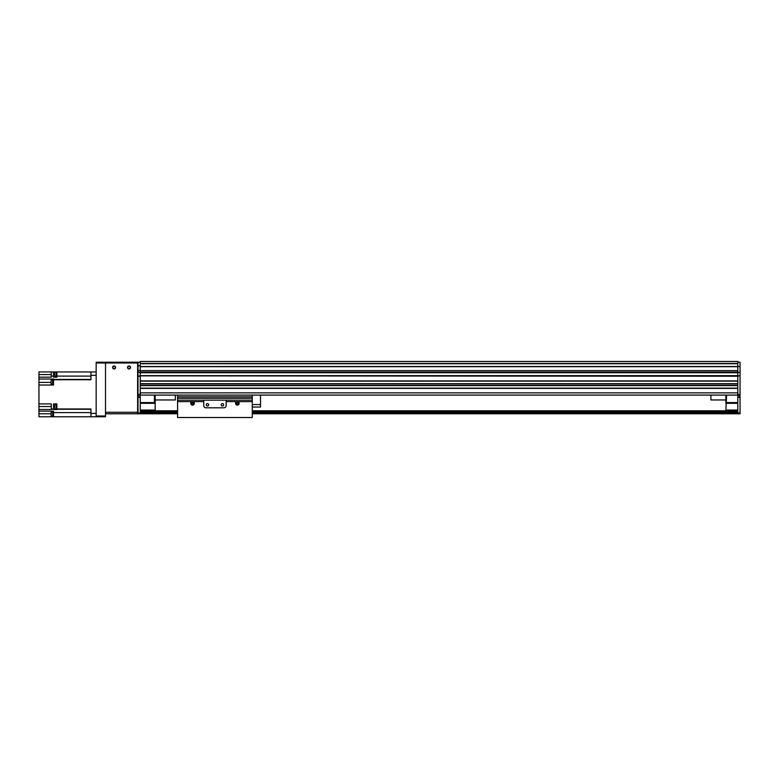 <?xml version="1.0" encoding="UTF-8"?>
<svg xmlns="http://www.w3.org/2000/svg" width="779" height="779" viewBox="0 0 779 779"><rect width="100%" height="100%" fill="white"/><g stroke="black" fill="none" stroke-linecap="round" stroke-linejoin="round"><path stroke-width="1.17" d="M737.81 366.685L140.239 366.685L140.239 370.551L140.239 363.491L737.81 363.491L737.81 361.485L140.239 361.485L140.239 363.725L737.81 363.725M140.239 388.38L140.239 392.859L737.81 392.859L737.81 388.38L140.239 388.38M140.239 383.901L140.239 385.391L737.81 385.391L737.81 383.901L140.239 383.901M140.239 413.776L138 413.776L140.239 413.776L138 413.776L138 376.238L140.239 376.238L140.239 380.912L737.81 380.912L737.81 376.238L140.239 375.868L140.239 413.776L177.583 413.776M140.239 372.508L737.81 372.508L737.81 375.868L737.81 372.128L740.05 372.508L737.81 372.128L737.81 370.629L140.239 370.629L140.239 372.508L138 372.128L140.239 372.508L140.239 375.868L138 376.238M140.239 375.868L740.05 375.868L737.81 375.868L737.81 413.776L740.05 413.776L740.05 413.026L737.81 413.026M737.81 381.135L140.239 381.135L737.81 381.135M737.81 383.677L140.239 383.677L737.81 383.677M737.81 385.615L140.239 385.615M737.81 388.156L140.239 388.156L737.81 388.156M737.81 395.099L140.239 395.099M260.498 395.099L710.915 395.099L260.498 395.099L260.498 407.057L252.279 407.057M177.583 395.099L175.343 395.099L177.583 395.099L177.583 396.813L252.279 396.813L252.279 417.515L177.583 417.515L177.583 396.813M154.427 395.099L154.427 402.568L155.177 403.318L155.177 395.099M140.239 403.318L155.177 403.318L155.177 410.046L140.239 410.046M140.239 410.786L155.177 410.786L155.177 410.046M154.427 402.568L140.239 402.568M737.81 410.046L725.862 410.046L725.862 410.786L737.81 410.786M725.862 410.046L726.603 395.099M725.862 395.099L725.862 403.318L737.81 403.318M737.81 402.568L726.603 402.568M138 372.128L138 370.551L140.239 370.551L140.239 372.128L737.81 372.128L737.81 362.235L740.05 362.235L740.05 372.128M740.05 376.238L740.05 413.026M740.05 372.508L740.05 375.868M740.05 366.529L140.239 366.519L737.81 366.5M740.05 395.849L737.81 395.849M155.177 410.786L177.583 410.786M252.279 410.786L725.862 410.786M140.239 412.286L177.583 412.286M252.279 412.286L737.81 412.286M252.279 413.776L737.81 413.776M138 375.868L138 372.508M138 370.551L138 362.235L96.168 362.235L96.168 362.985L138 362.985M140.239 365.857L138 365.857M140.239 362.235L138 362.235M140.239 395.849L138 395.849M112.887 367.464A1.207 1.207 0 0 1 114.698 366.412A1.207 1.207 0 0 1 114.698 368.516A1.207 1.207 0 0 1 112.887 367.464M127.824 367.464A1.207 1.207 0 0 1 129.635 366.412A1.207 1.207 0 0 1 129.635 368.516A1.207 1.207 0 0 1 127.824 367.464M105.506 416.015L96.168 416.015L96.168 416.765L105.506 416.765L105.506 362.235M96.168 416.015L96.168 362.985M96.168 413.406L90.939 413.406L90.939 416.765L96.168 416.765M90.939 416.765L38.95 416.765L38.95 413.776L51.122 413.776M56.877 416.794L56.351 416.765M90.939 413.406L90.939 408.965L56.877 408.965L56.877 403.921L53.517 403.921L53.517 408.965L51.278 408.965L51.278 403.921L38.95 403.921L38.95 385.021L53.517 385.021L53.517 379.743L90.939 379.743L90.939 375.312L96.168 375.312M56.877 408.965L56.877 409.501L53.517 409.501L53.517 408.965M96.168 371.943L56.877 371.943L56.877 377.172L53.517 377.172L53.517 371.943L56.351 371.943L56.351 376.325L56.877 376.325M56.877 404.603L56.351 404.603L56.351 409.004L56.877 409.004M56.351 404.71L54.861 404.71L54.861 408.897L56.351 408.897M51.278 408.965L51.278 409.501L38.95 409.501L38.95 411.166L53.517 411.166L53.517 416.765M38.95 411.166L38.95 413.776M51.278 374.563L38.95 374.563L38.95 385.021M38.95 374.563L38.95 371.943L53.517 371.943M38.95 409.501L38.95 406.531L51.278 406.531M38.95 403.921L38.95 406.531M56.877 371.924L56.351 371.924M56.351 372.031L54.861 372.031L54.861 376.218L56.351 376.218M38.95 379.032L53.517 379.032L53.517 379.743M51.278 371.943L51.278 377.172L38.95 377.172M53.138 384.388L52.621 384.388L52.621 379.977L53.138 379.977L53.517 384.427M52.621 380.094L51.122 380.094L51.122 384.271L52.621 384.271M90.939 371.943L90.939 375.312M53.517 411.896L53.517 416.385M53.138 411.935L52.621 411.935L52.621 416.346L53.138 416.346M52.621 412.052L51.122 412.052L51.122 416.229L52.621 416.229M130.531 367.464A1.49 1.49 0 0 1 128.292 368.759A1.49 1.49 0 0 1 128.292 366.169A1.49 1.49 0 0 1 130.531 367.464M115.584 367.464A1.49 1.49 0 0 1 113.345 368.759A1.49 1.49 0 0 1 113.345 366.169A1.49 1.49 0 0 1 115.584 367.464M105.506 412.286L105.506 363.735A0.75 0.75 0 0 1 106.256 362.985L136.88 362.985A0.75 0.75 0 0 1 137.62 363.735L137.62 412.286L105.506 412.286M105.506 413.776L137.62 413.776L137.62 412.286M155.177 399.958L175.343 399.958L175.343 395.099M725.862 399.958L710.915 399.958L710.915 395.099M192.53 402.568C191.43 403.853 191.43 403.853 192.53 402.568L192.53 402.568M238.092 403.318A0.75 0.75 0 0 1 236.972 403.97A0.75 0.75 0 0 1 236.972 402.675A0.75 0.75 0 0 1 238.092 403.318M193.27 403.318A0.75 0.75 0 0 1 192.15 403.97A0.75 0.75 0 0 1 192.15 402.675A0.75 0.75 0 0 1 193.27 403.318M193.202 401.613A1.84 1.84 0 0 1 192.754 405.138A1.84 1.84 0 0 1 191.848 401.613L203.728 401.613L203.728 405.557A2.24 2.24 0 0 0 205.968 407.797L223.894 407.797A2.24 2.24 0 0 0 226.144 405.557L226.144 401.613L238.014 401.613A1.84 1.84 0 0 1 237.576 405.138A1.84 1.84 0 0 1 236.67 401.613M203.728 401.613L203.728 400.143L226.144 400.143L226.144 401.613M208.675 404.817A1.207 1.207 0 0 0 206.863 403.765A1.207 1.207 0 0 0 206.863 405.859A1.207 1.207 0 0 0 208.675 404.817M223.612 404.817A1.207 1.207 0 0 0 221.801 403.765A1.207 1.207 0 0 0 221.801 405.859A1.207 1.207 0 0 0 223.612 404.817M226.144 400.143L252.279 400.163M252.279 395.099L252.279 396.813M252.279 404.574L260.498 404.574M737.81 375.644L140.239 375.644M737.81 372.732L140.239 372.732M737.81 370.648L140.239 370.648M740.05 394.359L737.81 394.359M740.05 397.339L737.81 397.339M140.239 411.01L177.583 411.01M252.279 411.01L737.81 411.01M140.239 412.062L177.583 412.062M252.279 412.062L737.81 412.062M140.239 412.656L177.583 412.656M252.279 412.656L737.81 412.656M140.239 413.406L177.583 413.406M252.279 413.406L737.81 413.406M140.239 394.359L138 394.359M140.239 397.339L138 397.339M140.239 413.026L138 413.026M53.517 406.531L54.861 406.531M53.517 409.267L51.278 409.267M56.877 409.267L90.939 409.267M90.939 412.607L53.517 412.607M54.861 374.563L53.517 374.563M51.278 376.101L53.517 376.101M90.939 376.101L56.877 376.101M53.517 379.451L90.939 379.451M51.122 382.401L38.95 382.401M177.583 401.613L191.848 401.613M238.014 401.613L252.279 401.613M177.583 400.163L203.728 400.163M177.583 398.264L252.279 398.264"/></g></svg>
